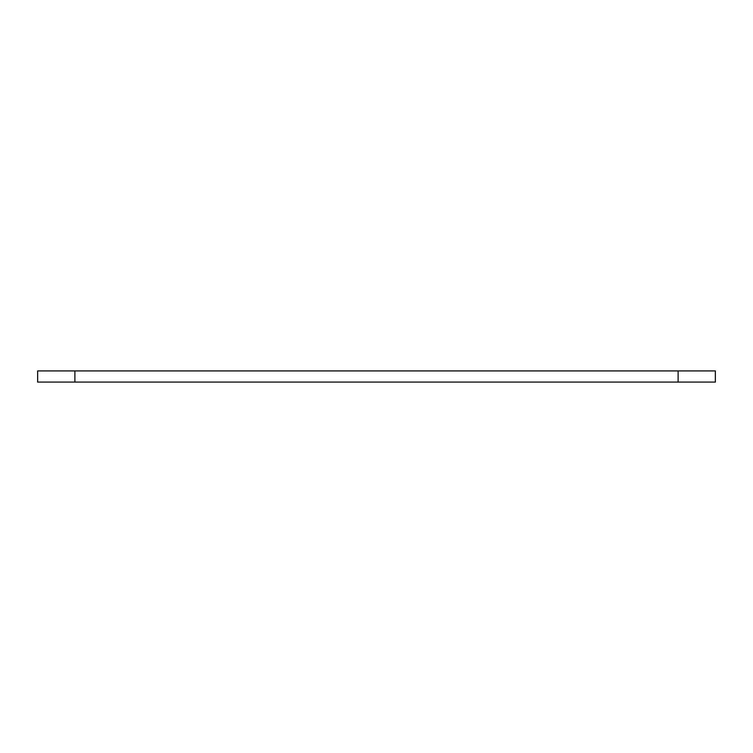 <?xml version="1.0" encoding="UTF-8"?>
<svg xmlns="http://www.w3.org/2000/svg" width="753" height="753" viewBox="0 0 753 753"><rect width="100%" height="100%" fill="white"/><g stroke="black" fill="none" stroke-linecap="round" stroke-linejoin="round"><path stroke-width="1.13" d="M74.886 370.918L715.35 370.918L715.35 382.082L37.65 382.082L37.65 370.918L74.886 370.918L74.886 382.082M678.114 370.918L678.114 382.082"/></g></svg>
